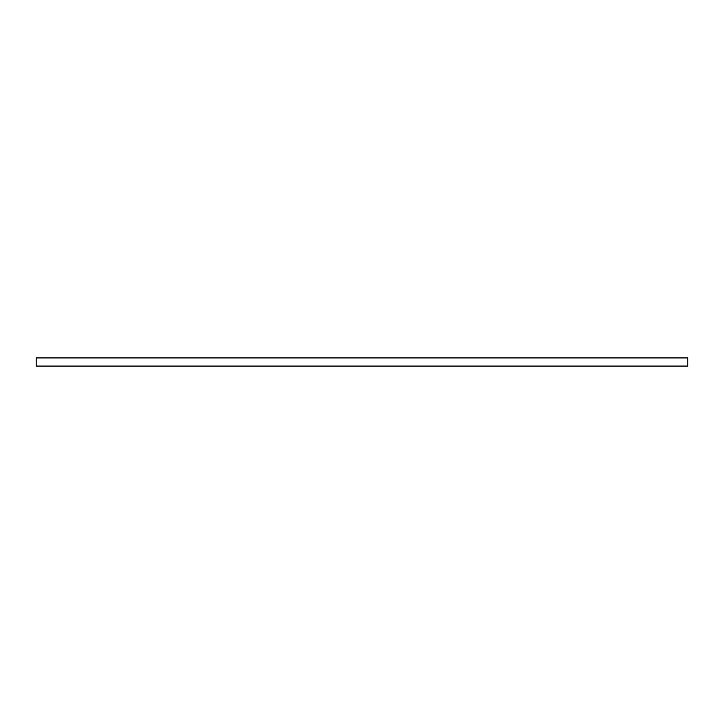 <?xml version="1.0" encoding="UTF-8"?>
<svg xmlns="http://www.w3.org/2000/svg" width="724" height="724" viewBox="0 0 724 724"><rect width="100%" height="100%" fill="white"/><g stroke="black" fill="none" stroke-linecap="round" stroke-linejoin="round"><path stroke-width="1.09" d="M687.8 366.072L36.2 366.072L36.2 357.928L687.8 357.928L687.8 366.072"/></g></svg>
